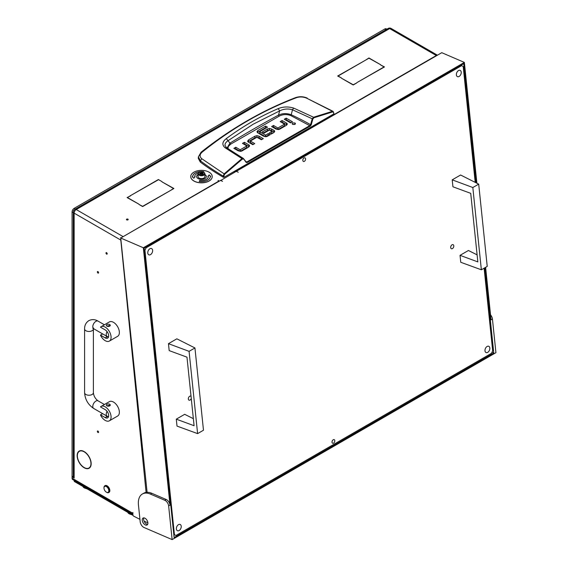 <?xml version="1.0" encoding="UTF-8"?>
<svg xmlns="http://www.w3.org/2000/svg" width="568" height="568" viewBox="0 0 568 568"><rect width="100%" height="100%" fill="white"/><g stroke="black" fill="none" stroke-linecap="round" stroke-linejoin="round"><path stroke-width="0.85" d="M80.904 464.681A9.62 5.552 -120 0 0 84.156 467.521A9.62 5.552 -120 0 0 88.963 467.996A9.62 5.552 -120 0 0 90.958 463.786L91.164 463.914A9.912 5.723 -120 0 1 89.112 468.245A9.912 5.723 -120 0 1 84.156 467.755A9.912 5.723 -120 0 1 80.805 464.837L80.904 464.681M89.148 467.89A9.912 5.723 -120 0 0 89.751 467.762M127.928 219.156A0.88 0.504 0 0 0 126.969 219.042A0.88 0.504 0 0 0 126.43 219.511A0.88 0.504 0 0 0 126.685 219.873A0.88 0.504 0 0 0 127.644 219.979A0.88 0.504 0 0 0 128.183 219.511A0.88 0.504 0 0 0 127.928 219.156M97.966 271.611A0.88 0.504 -120 0 0 97.526 271.561A0.88 0.504 -120 0 0 97.391 272.271A0.88 0.504 -120 0 0 97.966 273.045A0.88 0.504 -120 0 0 98.406 273.087A0.88 0.504 -120 0 0 98.541 272.384A0.88 0.504 -120 0 0 97.966 271.611M97.966 431.048A0.88 0.504 -120 0 0 97.526 431.005A0.88 0.504 -120 0 0 97.391 431.708A0.88 0.504 -120 0 0 97.966 432.482A0.88 0.504 -120 0 0 98.406 432.525A0.88 0.504 -120 0 0 98.541 431.822A0.88 0.504 -120 0 0 97.966 431.048M106.592 252.675A0.88 0.504 -120 0 0 106.152 252.632A0.88 0.504 -120 0 0 106.017 253.335A0.88 0.504 -120 0 0 106.592 254.109A0.88 0.504 -120 0 0 107.032 254.152A0.88 0.504 -120 0 0 107.167 253.449A0.88 0.504 -120 0 0 106.592 252.675M80.904 450.893L80.805 450.623A9.912 5.723 -120 0 1 91.164 463.509L90.958 463.396A9.62 5.552 -120 0 0 80.904 450.893L81.359 450.63M80.613 464.319L80.5 464.461A9.912 5.723 -120 0 1 79.2 451.084A9.912 5.723 -120 0 1 80.5 450.651L80.613 450.921A9.62 5.552 -120 0 0 79.35 451.34A9.62 5.552 -120 0 0 80.613 464.319M146.09 492.385L120.814 240.079L74.145 213.135L74.145 478.043L72.072 476.843L72.072 478.199L132.827 513.273L132.898 512.521L132.898 514.913A0.98 0.561 -120 0 0 133.587 516.106L139.941 519.358M144.087 521.161L147.886 522.816M132.898 514.31L72.683 479.541A2.932 1.69 -60 0 1 72.072 478.199M72.072 476.843L73.286 476.147M79.939 450.765A9.912 5.723 -120 0 0 79.534 451.226M341.567 78.27L353.197 84.746L356.754 82.935L353.197 84.987L341.567 78.27M365.593 60.137L368.937 57.964L380.574 64.681L368.937 58.199L365.593 60.137M130.654 195.534L127.516 197.586L138.94 204.182L127.097 197.586L130.654 195.775M139.075 204.501L142.632 206.319L170.002 190.756L142.632 206.56L139.075 204.501M161.93 181.582L158.373 179.531L161.93 181.582M158.373 179.531L131.002 195.335L158.373 179.772M162.065 181.902L173.907 188.498L170.35 190.557L173.496 188.498L162.065 181.902M380.709 65L384.472 66.932L356.896 82.616L384.06 66.932L380.709 65M341.432 77.951L337.669 76.02L365.245 60.336L338.081 76.02L341.432 77.951M122.887 236.799L218.85 181.085L218.126 180.667M219.319 181.121L218.126 180.432M234.783 172.189L233.831 171.642M234.982 172.083A2.932 1.69 -120 0 0 234.726 171.919L234.037 171.522M74.145 477.802A2.932 1.69 180 0 1 73.286 476.609L73.286 211.935A2.932 1.69 0 0 0 74.145 213.135A2.932 1.69 120 0 1 74.727 211.133A2.932 1.69 -60 0 1 74.777 211.047L74.195 210.714M132.827 513.273A2.932 1.69 120 0 0 132.898 513.848M73.286 211.935A2.932 2.932 0 0 1 73.655 210.515L74.727 211.133M234.726 171.919L436.323 55.529L389.655 28.585L76.218 209.549A2.932 1.69 60 0 0 74.756 209.4L388.185 28.443A2.932 2.932 0 0 1 391.04 28.4A2.925 2.393 120 0 1 391.089 28.428A2.932 1.69 -60 0 1 391.118 28.443A2.932 1.69 -60 0 1 391.139 28.457M120.799 237.999L121.289 238.283M120.842 237.978L120.43 237.793M437.062 54.982L391.118 28.443A2.932 1.69 120 0 0 389.655 28.585A2.932 1.69 60 0 0 388.185 28.443M436.323 55.529L436.82 55.55M227.96 148.681L228.272 146.516L230.644 144.18L279.193 116.149L278.533 115.084L279.634 110.902L253.179 124.207L228.016 140.708L226.291 138.606C222.23 141.794 221.804 144.819 225.006 147.687L226.625 147.808L224.9 145.231L225.34 143.313L226.888 141.517L228.016 140.708L229.941 143.143A1032.312 595.995 180 0 1 253.832 128.879A1032.312 595.995 180 0 1 278.533 115.084C282.587 113.252 286.819 113.138 291.221 114.75L292.499 109.78L312.84 119.046L313.848 117.803L332.706 111.896L333.65 112.677L333.792 113.927L224.033 177.294L223.891 176.044L223.203 176.101C215.293 171.415 207.696 166.325 200.419 160.829L198.388 156.825L198.282 158.394L200.326 162.093L200.419 160.829L201.718 158.678C199.467 156.633 199.581 154.482 202.066 152.217C231.581 128.467 263.083 110.277 296.574 97.653C299.812 96.61 303.149 96.773 306.585 98.136L333.139 111.378L332.443 111.321L332.706 111.896M200.326 162.093A292.903 169.108 180 0 0 223.338 177.294L224.033 177.294M286.89 124.932A2.691 1.555 0 0 0 286.492 124.641L282.097 122.106L281.579 122.404M287.28 124.136L286.336 125.336L279.868 129.078A2.755 1.59 180 0 1 278.036 129.539L275.849 129L271.618 126.557L273.52 125.464L277.745 127.906L278.064 129.518L278.064 127.928L284.44 124.243L284.44 125.84L278.064 129.518L273.52 127.062L273.002 127.36M291.086 122.581L286.173 119.749L285.661 120.047M294.756 124.442L292.825 124.442M253.335 144.4L250.488 142.753L250.488 141.162L254.72 143.597L252.824 144.698L248.429 142.163A2.691 1.555 180 0 1 247.641 141.134L248.585 139.87L254.897 136.221L254.897 137.818L248.031 141.865M261.919 139.444L259.072 137.797L256.885 137.257L254.897 137.818M249.146 146.707A2.691 1.555 0 0 0 248.749 146.416L244.354 143.881L243.842 144.18M249.537 145.919L248.592 147.119L242.124 150.854A2.755 1.59 180 0 1 240.292 151.315L238.106 150.776L233.874 148.34L235.777 147.24L240.001 149.682L240.321 151.294L240.321 149.703L246.697 146.019L246.697 147.616L240.321 151.294L235.777 148.837L235.258 149.136M274.316 132.216A2.563 1.477 0 0 0 273.975 131.968L271.625 130.612L271.625 129.021L273.975 130.377A2.563 1.477 180 0 1 274.72 131.343L273.804 132.578L271.149 134.119L269.246 133.018L271.859 131.506L271.859 133.104L270.624 133.814M271.625 130.612L269.438 130.058L267.556 130.519L263.573 132.82M268.728 135.511L268.21 135.212L265.696 136.661L265.696 135.07L268.21 133.615L268.21 135.212M265.377 136.639L259.803 133.423L259.803 131.833L265.377 135.049L265.696 136.661M259.761 133.246L259.761 131.804M266.129 127.97L265.611 127.672L257.339 132.514M223.338 177.294L223.203 176.101L224.133 173.851L201.718 158.678M333.65 112.677L332.443 111.321L313.564 117.235L312.201 118.875L310.589 124.676L311.228 124.846L312.84 119.046M279.193 116.149C282.814 114.289 286.648 114.083 290.695 115.531L291.221 114.75A260.407 150.343 0 0 1 310.589 124.676L310.064 125.464L246.775 162.001L246.107 161.908L243.459 158.564L246.15 162.42L247.115 162.54L310.405 126.004L311.228 124.846M273.52 125.464L273.52 127.062M284.426 124.044L280.201 121.609L282.097 120.508L282.097 122.106M282.097 120.508L286.492 123.043A2.691 1.555 180 0 1 287.28 124.072L287.28 124.207M286.173 118.158L292.463 121.786L290.567 122.887L284.277 119.252L286.173 118.158L286.173 119.749M292.598 124.335L294.977 124.335L295.474 123.647L294.977 122.958L292.598 122.958L292.101 123.647L292.598 124.335M259.072 137.797L259.072 136.206L263.303 138.649L261.401 139.742L256.857 137.286L250.481 140.963M259.072 136.206L256.885 135.667L254.897 136.221M235.777 147.24L235.777 148.837M246.689 145.827L242.458 143.384L244.354 142.284L244.354 143.881M244.354 142.284L248.749 144.826A2.691 1.555 180 0 1 249.537 145.848L249.537 145.983M271.831 131.329L269.367 130.072L264.092 133.118L262.189 132.017L267.556 128.929L267.556 130.519M271.625 129.021L269.438 128.46L267.556 128.929M268.21 133.615L270.112 134.715L267.457 136.249A2.712 1.569 180 0 1 265.59 136.703L263.587 136.206L257.836 132.884L256.949 131.726L257.801 130.59L265.611 126.082L265.611 127.672M265.611 126.082L267.514 127.175L259.761 131.648M198.388 156.825L201.093 152.203C230.956 128.553 262.515 110.334 295.772 97.547L296.574 97.653M200.845 152.856L202.066 152.217M223.891 176.044L224.552 174.34L224.133 173.851L241.947 158.578L242.351 159.083L243.502 159.076L243.459 158.564L243.502 159.076M247.115 162.54L246.107 161.908L246.15 162.42M225.006 147.687L241.947 158.578L243.218 158.351L246.242 162.029M306.585 98.136L332.443 111.321M313.848 117.803L313.564 117.235L293.635 108.069C288.232 106.457 283.098 106.642 278.242 108.616C259.966 116.44 242.65 126.444 226.291 138.606M230.644 144.18L229.941 143.143L227.058 148.056M293.635 108.069L292.499 109.78C288.033 108.474 283.744 108.85 279.634 110.902L278.242 108.616M204.359 174.014A3.025 1.747 -0 0 0 203.628 172.218A3.025 1.747 -0 0 0 199.347 172.218A3.025 1.747 -0 0 0 198.623 172.899A3.025 1.747 -0 0 0 200.518 175.107A3.025 1.747 -0 0 0 204.359 174.014M203.763 172.296A3.415 1.974 180 0 1 203.905 172.381A3.415 1.974 180 0 1 204.906 173.772A3.415 1.974 180 0 1 204.728 174.404A3.415 1.974 180 0 1 200.937 175.718A3.415 1.974 180 0 1 198.076 173.772A3.415 1.974 180 0 1 198.253 173.141A3.415 1.974 180 0 1 199.07 172.381A3.415 1.974 180 0 1 199.219 172.296M202.18 174.39L203.316 173.808L203.039 172.878L201.576 172.516L199.638 173.176L199.936 174.035L202.18 174.39M198.076 173.772L198.076 176.641A3.415 1.974 -0 0 0 200.937 178.593A3.415 1.974 -0 0 0 204.728 177.273A3.415 1.974 -0 0 0 204.906 176.641L204.906 173.772M202.201 174.291L200.781 174.177M104.164 489.162A3.415 1.974 -120 0 0 106.393 492.172A3.415 1.974 -120 0 0 108.63 489.609A3.415 1.974 -120 0 0 105.925 486.371A3.415 1.974 -120 0 0 103.979 487.99A3.415 1.974 -120 0 0 104.164 489.162M103.987 487.798A3.905 2.258 60 0 1 103.979 487.585A3.905 2.258 60 0 1 104.789 485.803A3.905 2.258 60 0 1 109.29 489.438A3.905 2.258 60 0 1 108.694 492.562A3.905 2.258 60 0 1 106.741 492.371A3.905 2.258 60 0 1 106.564 492.264M108.857 492.449A3.905 2.258 -120 0 0 109.042 492.364A3.905 2.258 -120 0 0 109.638 489.24A3.905 2.258 -120 0 0 105.137 485.605A3.905 2.258 -120 0 0 104.966 485.711M108.495 337.03L106.94 336.895A1.952 1.129 180 0 1 106.365 336.1L106.365 336.057M105.215 340.686A8.3 4.792 -120 0 0 109.361 341.098A8.3 4.792 -120 0 0 110.632 334.445A8.3 4.792 -120 0 0 105.215 327.132A8.3 4.792 -120 0 0 101.061 326.721A8.3 4.792 -120 0 0 100.465 327.182L105.215 329.923A4.885 2.819 -120 0 1 108.403 334.225A4.885 2.819 -120 0 1 107.657 338.137A4.885 2.819 -120 0 1 105.215 337.896L100.465 335.156A8.3 4.792 -120 0 0 105.215 340.686M109.361 341.098L117.647 336.313A8.3 4.792 -120 0 0 118.918 329.66A8.3 4.792 -120 0 0 113.501 322.347A8.3 4.792 -120 0 0 109.347 321.935L101.061 326.721M110.27 325.336L106.94 326.139L106.365 325.336A1.952 1.129 180 0 1 107.572 324.3A1.952 1.129 180 0 1 109.702 324.541A1.952 1.129 180 0 1 110.27 325.336A1.952 1.129 180 0 1 109.07 326.38A1.952 1.129 180 0 1 106.94 326.139A1.952 1.129 180 0 1 106.365 325.336M102.63 333.906L100.465 335.156M108.495 416.749L106.94 416.614A1.952 1.129 180 0 1 106.365 415.819L106.365 415.776M105.215 420.405A8.3 4.792 -120 0 0 109.361 420.817A8.3 4.792 -120 0 0 110.632 414.164A8.3 4.792 -120 0 0 105.215 406.851A8.3 4.792 -120 0 0 101.061 406.44A8.3 4.792 -120 0 0 100.465 406.901L105.215 409.642A4.885 2.819 -120 0 1 108.403 413.944A4.885 2.819 -120 0 1 107.657 417.856A4.885 2.819 -120 0 1 105.215 417.615L100.465 414.874A8.3 4.792 -120 0 0 105.215 420.405M109.361 420.817L117.647 416.032A8.3 4.792 -120 0 0 118.918 409.379A8.3 4.792 -120 0 0 113.501 402.066A8.3 4.792 -120 0 0 109.347 401.654L101.061 406.44M110.27 405.055L106.94 405.857L106.365 405.055A1.952 1.129 180 0 1 107.572 404.018A1.952 1.129 180 0 1 109.702 404.26A1.952 1.129 180 0 1 110.27 405.055A1.952 1.129 180 0 1 109.07 406.099A1.952 1.129 180 0 1 106.94 405.857A1.952 1.129 180 0 1 106.365 405.055M102.63 413.625L100.465 414.874M198.076 174.553A4.885 2.819 0 0 0 196.606 176.563A4.885 2.819 0 0 0 198.04 178.558A4.885 2.819 0 0 0 203.358 179.168A4.885 2.819 0 0 0 206.369 176.563A4.885 2.819 0 0 0 204.941 174.568A4.885 2.819 0 0 0 204.906 174.553M206.369 176.605A4.885 2.819 0 0 0 204.941 174.653A4.885 2.819 0 0 0 204.906 174.632M198.076 174.632A4.885 2.819 0 0 0 196.606 176.605M190.749 176.605A10.742 6.198 0 0 0 190.749 176.641A10.742 6.198 0 0 0 193.894 181.029A10.742 6.198 0 0 0 205.602 182.371A10.742 6.198 0 0 0 212.226 176.641A10.742 6.198 0 0 0 212.226 176.605M193.894 180.951A10.742 6.198 0 0 0 205.602 182.292A10.742 6.198 0 0 0 212.226 176.563A10.742 6.198 0 0 0 209.081 172.182A10.742 6.198 0 0 0 197.38 170.833A10.742 6.198 0 0 0 190.749 176.563A10.742 6.198 0 0 0 193.894 180.951M203.727 171.735A8.79 5.077 0 0 0 192.701 176.605M203.529 172.168L203.763 171.664A8.79 5.077 0 0 0 192.701 176.563A8.79 5.077 0 0 0 192.708 176.74L192.304 176.833M195.072 176.776L194.661 176.783A6.837 3.948 180 0 1 194.654 176.641A6.837 3.948 180 0 1 194.654 176.605M208.321 176.605A6.837 3.948 180 0 1 208.321 176.641A6.837 3.948 180 0 1 199.723 180.454L199.247 181.469M210.274 176.605A8.79 5.077 0 0 0 210.274 176.463L210.756 176.378L209.209 174.944L207.831 176.435L208.321 176.428A6.837 3.948 180 0 1 208.321 176.563A6.837 3.948 180 0 1 199.723 180.375L199.219 181.462A8.79 5.077 0 0 0 210.274 176.563A8.79 5.077 0 0 0 210.274 176.385M210.678 176.378L209.209 175.022L207.909 176.435M192.708 176.74L192.218 176.754L193.773 178.189L195.151 176.691L194.661 176.705A6.837 3.948 180 0 1 194.654 176.563A6.837 3.948 180 0 1 198.296 173.077M150.506 254.627A3.415 2.208 -66.7 0 1 148.851 254.826A3.415 2.208 -66.7 0 1 147.829 251.965A3.415 2.208 -66.7 0 1 149.895 248.741A3.415 2.208 -66.7 0 1 151.549 248.55A3.415 2.208 -66.7 0 1 152.572 251.404A3.415 2.208 -66.7 0 1 150.506 254.627M487.713 352.359A3.415 2.208 -66.7 0 1 486.059 352.558A3.415 2.208 -66.7 0 1 485.036 349.696A3.415 2.208 -66.7 0 1 487.103 346.473A3.415 2.208 -66.7 0 1 488.757 346.274A3.415 2.208 -66.7 0 1 489.779 349.135A3.415 2.208 -66.7 0 1 487.713 352.359M459.107 76.46A3.415 2.208 -66.7 0 1 457.453 76.652A3.415 2.208 -66.7 0 1 456.431 73.797A3.415 2.208 -66.7 0 1 458.497 70.574A3.415 2.208 -66.7 0 1 460.151 70.375A3.415 2.208 -66.7 0 1 461.173 73.237A3.415 2.208 -66.7 0 1 459.107 76.46M179.112 530.533A3.415 2.208 -66.7 0 1 177.457 530.725A3.415 2.208 -66.7 0 1 176.435 527.864A3.415 2.208 -66.7 0 1 178.501 524.64A3.415 2.208 -66.7 0 1 180.155 524.449A3.415 2.208 -66.7 0 1 181.178 527.31A3.415 2.208 -66.7 0 1 179.112 530.533M304.022 157.975A1.952 1.264 113.3 0 0 302.843 159.814A1.952 1.264 113.3 0 0 303.426 161.447A1.952 1.264 113.3 0 0 304.37 161.34A1.952 1.264 113.3 0 0 305.548 159.494A1.952 1.264 113.3 0 0 304.966 157.861A1.952 1.264 113.3 0 0 304.022 157.975M333.238 439.76A1.952 1.264 113.3 0 0 332.06 441.606A1.952 1.264 113.3 0 0 332.642 443.239A1.952 1.264 113.3 0 0 333.586 443.125A1.952 1.264 113.3 0 0 334.765 441.286A1.952 1.264 113.3 0 0 334.183 439.653A1.952 1.264 113.3 0 0 333.238 439.76M452.44 248.578A2.194 1.42 -66.7 0 1 451.375 248.706A2.194 1.42 -66.7 0 1 450.722 246.867A2.194 1.42 -66.7 0 1 452.05 244.794A2.194 1.42 -66.7 0 1 453.115 244.673A2.194 1.42 -66.7 0 1 453.768 246.512A2.194 1.42 -66.7 0 1 452.44 248.578M191.267 398.544A2.194 1.42 -66.7 0 1 190.095 400.042A2.194 1.42 -66.7 0 1 189.03 400.17A2.194 1.42 -66.7 0 1 188.377 398.331A2.194 1.42 -66.7 0 1 189.705 396.258A2.194 1.42 -66.7 0 1 190.77 396.137A2.194 1.42 -66.7 0 1 191.04 396.315M173.78 534.31L175.966 535.468L491.469 353.31L492.676 350.832L484.113 268.202M475.21 182.378L463.197 66.52L461.642 65.632L146.139 247.79L144.932 250.268L174.411 534.58M461.642 65.632L460.896 65.313M145.387 247.47L146.139 247.79M144.932 250.268L144.3 249.998M175.966 535.468L173.808 534.538M143.881 517.874A4.004 2.315 -120 0 0 144.166 521.339A4.004 2.315 -120 0 0 146.807 524.179A4.004 2.315 -120 0 0 147.637 524.378M145.429 524.974A4.004 2.315 60 0 1 142.525 521.495A4.004 2.315 60 0 1 143.065 518.059A4.004 2.315 60 0 1 144.712 518.08A4.004 2.315 60 0 1 147.609 521.552A4.004 2.315 60 0 1 147.069 524.995A4.004 2.315 60 0 1 145.429 524.974M172.132 539.6L168.646 505.953A4.885 2.819 -120 0 0 164.784 500.273L166.168 499.478L151.784 493.287A19.525 11.275 -120 0 0 147.098 492.293A19.525 11.275 -120 0 0 143.768 493.201L142.383 493.997A19.525 11.275 -120 0 0 138.45 505.016L140.197 521.836A4.885 2.819 -120 0 0 144.059 527.516L172.132 539.6L495.928 352.664L492.435 319.017L491.057 319.812L485.612 267.336M166.168 499.478A4.885 2.819 60 0 1 170.024 505.158L168.646 505.953M476.893 183.23L464.368 62.416L143.335 247.762L170.024 505.158M143.335 247.762L120.736 238.035L147.098 492.293M220.654 180.503L236.238 171.351L238.29 172.239L236.394 171.415M120.736 238.035L220.498 180.439L222.549 181.327L220.632 180.361M464.368 62.416L441.769 52.689L236.38 171.273M476.119 182.839L463.765 63.659L144.116 248.202L174.12 537.562L493.769 353.019L484.923 267.734M493.769 353.019L491.987 352.252M490.539 314.849A4.885 2.819 60 0 1 492.435 319.017M164.784 500.273L150.406 494.089A19.525 11.275 -120 0 0 142.383 493.997M193.354 418.659L184.678 414.32L176.293 419.163L177.01 426.099L197.607 433.611L189.08 351.351L168.462 343.668L169.179 350.605L186.978 357.166L194.086 425.723L176.293 419.163M189.08 351.351L194.945 347.957L203.479 430.225L197.607 433.611M194.945 347.957L176.847 338.826L168.462 343.668M477.106 254.84L468.43 250.495L460.037 255.337L460.755 262.281L481.359 269.793L472.825 187.525L452.213 179.843L452.93 186.787L470.73 193.347L477.837 261.905L460.037 255.337M472.825 187.525L478.696 184.138L487.223 266.406L481.359 269.793M478.696 184.138L460.598 175.001L452.213 179.843M72.086 476.836A2.932 1.69 -60 0 1 72.072 476.609L72.072 211.935A2.932 1.69 -60 0 1 74.145 208.349L384.82 28.982A2.932 1.69 -60 0 1 386.283 28.84L386.893 29.188M74.493 480.585L74.493 481.586L132.99 515.361M74.493 481.586A0.98 0.561 180 0 1 74.202 481.188L74.202 480.421M82.942 486.464A4.395 2.535 0 0 0 86.478 488.508M127.814 512.371A4.395 2.535 0 0 0 131.35 514.416M74.777 211.047A2.932 1.69 120 0 1 76.218 209.549L122.887 236.494M120.956 240.136A2.932 1.47 -5.7 0 1 120.814 240.079A2.932 1.69 -60 0 1 120.885 239.433M224.552 174.34L242.351 159.083M286.492 123.043L286.492 124.641M294.977 122.958L294.977 124.335M250.481 141.155L250.481 142.561M248.585 141.46L248.585 139.87M256.885 137.257L256.885 135.667M248.749 144.826L248.749 146.416M269.438 130.036L269.438 128.46M273.975 130.377L273.975 131.968M257.801 132.188L257.801 130.59M290.695 115.531L310.405 126.004M246.775 162.001L245.71 161.376M226.419 147.616L243.218 158.351M203.117 173.943L203.117 173.524M202.407 174.035L202.407 172.679M200.121 173.552L200.121 172.942M200.781 174.191L200.781 172.629L200.781 174.191M201.576 174.106L201.576 172.516M106.94 336.895L105.215 337.896M106.94 416.614L105.215 417.615M93.209 328.261L92.804 328.389L93.699 328.744A4.395 2.535 -60 0 1 93.024 325.223A4.395 2.535 -60 0 1 95.893 321.353A4.395 2.535 -60 0 1 98.087 321.133L104.413 324.789M93.521 327.977L93.386 328.929A4.395 2.535 180 0 1 92.094 330.718A4.395 2.535 180 0 1 87.309 331.272A4.395 2.535 180 0 1 84.597 328.929L84.597 392.701C85.051 399.446 88.083 404.7 93.699 408.463L107.16 416.237A4.395 2.535 -60 0 1 107.061 411.331M93.386 328.929L93.386 392.701A4.395 2.535 180 0 1 92.094 394.497A4.395 2.535 180 0 1 87.309 395.044A4.395 2.535 180 0 1 84.597 392.701M93.386 392.701C93.763 396.109 95.325 398.821 98.087 400.852A4.395 2.535 120 0 0 95.893 401.072A4.395 2.535 120 0 0 93.024 404.941A4.395 2.535 120 0 0 93.699 408.463M93.699 328.744L107.16 336.519A4.395 2.535 -60 0 1 107.061 331.613M150.406 494.089L151.784 493.287M73.286 212.638L72.072 211.935M386.034 29.685L384.82 28.982M74.145 208.349L75.359 209.052M80.507 450.665L79.35 451.34M90.163 467.301L88.963 467.996M74.756 209.4A2.932 2.932 0 0 0 73.705 210.43M295.772 97.547C299.684 96.304 303.489 96.475 307.189 98.072M333.139 111.378L333.934 113.714M284.525 124.143L284.525 125.741M250.396 142.66L250.396 141.063M246.789 147.517L246.789 145.919M271.916 131.435L271.916 133.026M259.697 131.719L259.697 133.317M200.163 174.248L200.163 173.673M202.819 173.964L202.819 173.233M103.979 487.99L103.979 487.585M98.087 321.133C95.033 319.294 91.945 319.138 88.814 320.65C85.938 322.603 84.533 325.357 84.597 328.929M107.16 336.519L108.538 336.895M108.538 416.614L107.16 416.237M98.087 400.852L104.413 404.508M87.209 488.927L84.731 488.089M132.081 514.835L129.611 513.997"/></g></svg>

